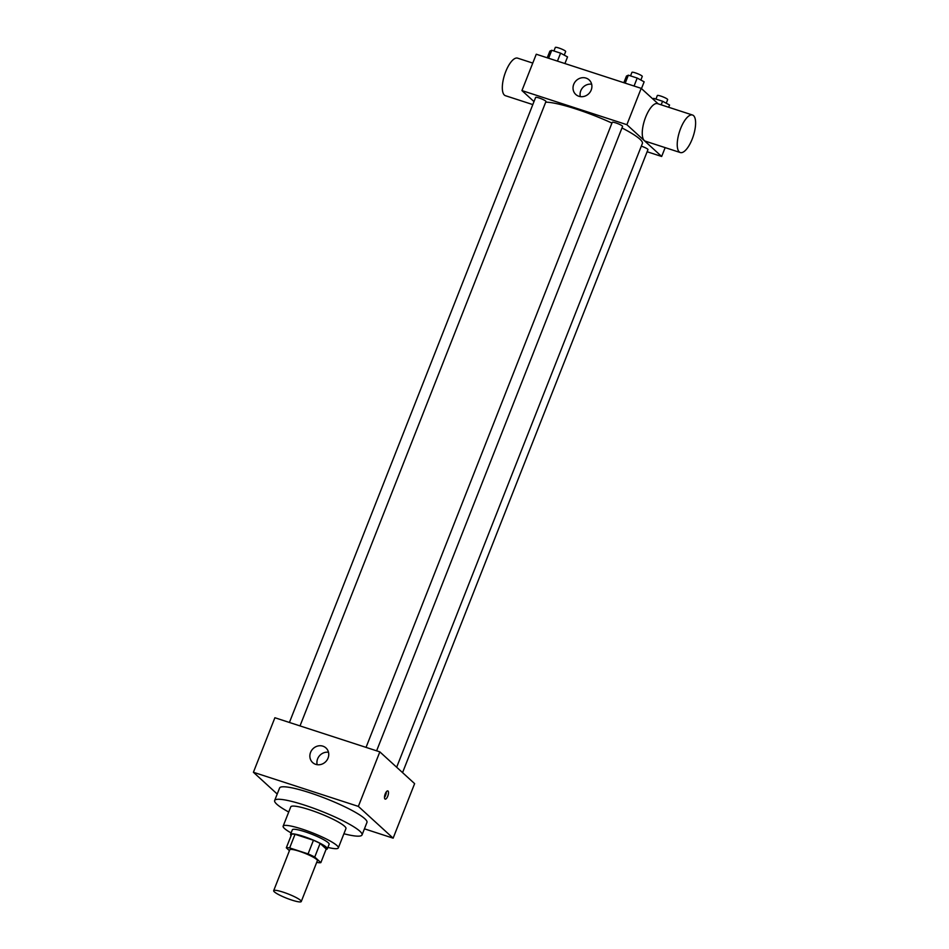 <?xml version="1.0" encoding="UTF-8"?>
<svg xmlns="http://www.w3.org/2000/svg" width="949" height="949" viewBox="0 0 949 949"><rect width="100%" height="100%" fill="white"/><g stroke="black" fill="none" stroke-linecap="round" stroke-linejoin="round"><path stroke-width="1.42" d="M300.584 900.376A14.828 2.266 21.5 0 1 301.26 901.55A14.828 2.266 21.5 0 1 286.634 898.217A14.828 2.266 21.5 0 1 273.668 890.684A14.828 2.266 21.5 0 1 285.673 893.021A14.828 2.266 21.5 0 1 300.584 900.376M273.668 890.684L289.789 849.782A14.828 2.266 21.5 0 1 301.794 852.119A14.828 2.266 21.5 0 1 316.693 859.474A14.828 2.266 21.5 0 1 317.381 860.648L301.26 901.55M286.313 847.813L291.687 834.171A19.134 2.918 21.5 0 1 295.032 834.29L313.443 840.268L308.069 853.898L289.67 847.92A19.134 2.918 21.5 0 0 286.313 847.813L289.433 850.66M316.741 862.261L317.5 862.511A19.134 2.918 21.5 0 0 320.845 862.617L314.748 857.054A19.134 2.918 21.5 0 0 308.069 853.898M320.845 862.617L326.219 848.987L320.11 843.412L314.748 857.054M313.443 840.268A19.134 2.918 21.5 0 1 320.11 843.412M326.076 849.343A19.775 3.013 -158.5 0 0 327.346 848.821A19.775 3.013 -158.5 0 0 310.062 838.774A19.775 3.013 -158.5 0 0 290.56 834.337A19.775 3.013 -158.5 0 0 291.129 835.583M290.56 834.337L292.351 829.794A19.775 3.013 21.5 0 1 308.354 832.914A19.775 3.013 21.5 0 1 328.235 842.724A19.775 3.013 21.5 0 1 329.137 844.278L327.346 848.821M295.032 834.29L289.67 847.92M327.903 847.421A29.656 4.531 -158.5 0 0 338.33 847.908A29.656 4.531 -158.5 0 0 312.399 832.819A29.656 4.531 -158.5 0 0 283.146 826.164A29.656 4.531 -158.5 0 0 291.106 832.925M338.33 847.908L345.946 828.584A29.656 4.531 -158.5 0 0 320.003 813.507A29.656 4.531 -158.5 0 0 290.762 806.852L283.146 826.164M343.906 833.756A46.952 7.165 -158.5 0 0 362.032 834.93A46.952 7.165 -158.5 0 0 320.976 811.051A46.952 7.165 -158.5 0 0 274.664 800.517A46.952 7.165 -158.5 0 0 288.721 812.024M274.664 800.517L279.587 788.014A46.952 7.165 21.5 0 1 317.595 795.428A46.952 7.165 21.5 0 1 364.819 818.726A46.952 7.165 21.5 0 1 366.955 822.427L362.032 834.93M364.44 828.833L393.135 838.169L358.354 806.401L253.407 772.272L277.215 794.028M253.407 772.272L274.89 717.741L379.837 751.869L414.618 783.637L393.135 838.169M387.761 796.175A4.33 1.59 -72 0 1 385.152 799.129A4.33 1.59 -72 0 1 384.986 794.527A4.33 1.59 -72 0 1 387.821 790.908A4.33 1.59 -72 0 1 387.761 796.175M379.837 751.869L358.354 806.401M310.56 752.415A9.881 9.075 132.4 0 1 325.97 747.954A9.881 9.075 132.4 0 1 326.005 761.371A9.881 9.075 132.4 0 1 312.636 762.557A9.881 9.075 132.4 0 1 310.56 752.415M328.508 752.272A9.881 9.075 -47.6 0 0 317.618 758.856A9.881 9.075 -47.6 0 0 317.168 764.68M384.475 797.468A4.33 1.59 108 0 0 385.555 795.464A4.33 1.59 108 0 0 386.302 791.846M545.711 102.16A54.366 8.292 21.5 0 1 611.951 123.085M621.975 127.949A54.366 8.292 21.5 0 1 639.899 139.171A54.366 8.292 21.5 0 1 642.378 143.453L396.67 767.231M376.623 750.813L622.58 126.419A5.552 0.842 -158.5 0 0 617.716 123.595A5.552 0.842 -158.5 0 0 612.235 122.35L366.041 747.373M641.322 146.146A5.552 0.842 21.5 0 1 647.716 149.171A5.552 0.842 21.5 0 1 647.965 149.61L402.566 772.616M289.421 722.462L535.627 97.439A5.552 0.842 21.5 0 1 540.123 98.316A5.552 0.842 21.5 0 1 545.711 101.08A5.552 0.842 21.5 0 1 545.96 101.507L300.014 725.914M647.135 151.745L661.667 156.478L626.886 124.699L521.938 90.582L533.99 101.59M665.154 147.617L661.667 156.478M658.191 103.856L641.204 88.352L536.256 54.223L521.938 90.582M641.204 88.352L626.886 124.699M591.203 90.036A9.881 9.075 132.4 0 1 575.794 94.485A9.881 9.075 132.4 0 1 575.77 81.068A9.881 9.075 132.4 0 1 589.127 79.894A9.881 9.075 132.4 0 1 591.203 90.036M680.314 152.552L645.332 141.176A19.727 7.236 -72 0 1 644.561 120.179A19.727 7.236 -72 0 1 657.538 103.643L692.521 115.019A19.727 7.236 -72 0 1 693.565 115.648A19.727 7.236 -72 0 1 692.77 137.558A19.727 7.236 -72 0 1 680.314 152.552A19.727 7.236 -72 0 1 679.543 131.543A19.727 7.236 -72 0 1 692.521 115.019M532.769 63.085L517.608 58.15A19.727 7.236 108 0 0 505.153 73.144A19.727 7.236 108 0 0 504.358 95.054A19.727 7.236 108 0 0 505.402 95.683L532.816 104.592M580.325 96.62A9.881 9.075 132.4 0 1 591.654 84.212M641.477 88.601L644.146 81.816L637.194 78.055L628.357 75.185L626.47 76.062L623.861 82.705M637.194 78.055L634.062 86.027M628.357 75.185L625.225 83.144M630.539 75.896L631.927 72.361A5.552 0.842 21.5 0 1 636.435 73.239A5.552 0.842 21.5 0 1 642.022 75.991A5.552 0.842 21.5 0 1 642.271 76.43L640.848 80.036M564.916 63.547L567.538 56.904L560.586 53.156L551.749 50.273L549.862 51.163L547.241 57.794M560.586 53.156L557.443 61.116M551.749 50.273L548.605 58.245M553.931 50.985L555.319 47.45A5.552 0.842 21.5 0 1 559.815 48.328A5.552 0.842 21.5 0 1 565.402 51.08A5.552 0.842 21.5 0 1 565.663 51.519L564.24 55.125M668.654 107.261L669.543 105.007L662.58 101.246L653.754 98.376L652.722 98.862M662.58 101.246L661.18 104.829M653.754 98.376L653.339 99.431M655.937 99.087L657.325 95.552A5.552 0.842 21.5 0 1 661.821 96.43A5.552 0.842 21.5 0 1 667.408 99.182A5.552 0.842 21.5 0 1 667.657 99.621L666.245 103.227"/></g></svg>
